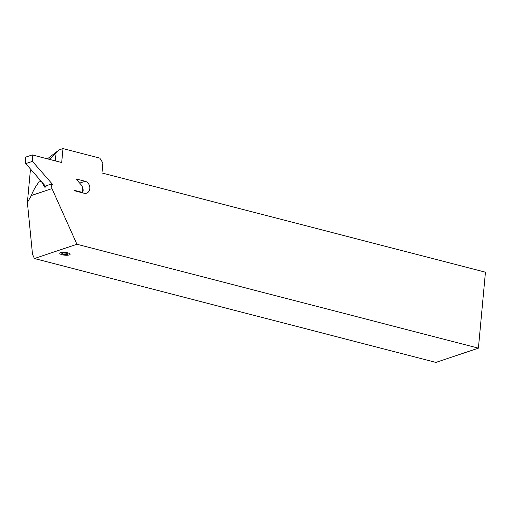<?xml version="1.0" encoding="UTF-8"?>
<svg xmlns="http://www.w3.org/2000/svg" width="511" height="511" viewBox="0 0 511 511"><rect width="100%" height="100%" fill="white"/><g stroke="black" fill="none" stroke-linecap="round" stroke-linejoin="round"><path stroke-width="0.77" d="M76.925 244.264L478.405 348.157L435.889 362.414L34.409 258.521L76.925 244.264L51.969 188.604A16.62 13.701 71.5 0 0 50.819 184.228L46.84 185.563L44.891 187.409M82.316 192.379L73.954 190.213A6.234 5.136 71.5 0 0 75.794 191.095L84.028 193.228A6.234 5.136 71.5 0 0 86.563 193.158A6.234 5.136 71.5 0 0 89.808 188.597A6.234 5.136 71.5 0 0 85.133 181.264L75.979 178.895L82.13 185.94L82.316 192.379L81.632 192.609M82.59 192.851A6.234 5.136 71.5 0 0 83.114 190.846A6.234 5.136 71.5 0 0 82.15 186.502M45.856 186.636L41.161 181.296A16.62 13.701 -108.5 0 1 44.125 186.47L45.645 186.866M50.819 184.228L52.876 184.758L32.436 161.361L32.244 154.922L61.69 162.543L62.981 148.586L99.779 158.11L102.896 162.996L101.97 172.967L485.45 272.203L478.405 348.157M41.161 181.296L38.932 182.044L39.206 179.022M34.409 258.521L32.506 254.274L27.39 202.49L30.321 170.846L31.369 170.048M55.354 160.901L56.076 153.159L51.56 157.637L49.101 159.285M38.932 182.044C35.393 186.758 32.876 191.248 31.382 195.509L51.969 188.604M45.083 187.409L44.125 186.47M31.382 195.509L27.39 202.49M62.981 148.586L59.187 149.857L47.408 158.844M56.076 153.159L59.187 149.857M32.436 161.361L25.735 163.603L25.55 157.164L32.244 154.922M41.161 181.264L25.735 163.603M79.652 183.104L85.133 181.264M62.15 254.734A5.193 1.392 5.3 0 1 60.579 252.67A5.193 1.392 5.3 0 1 67.727 252.862A5.193 1.392 5.3 0 1 69.298 254.925A5.193 1.392 5.3 0 1 62.15 254.734M68.04 254.108L66.628 253.239L63.524 252.926L61.837 253.488L63.255 254.357L66.353 254.663L68.04 254.108"/></g></svg>
